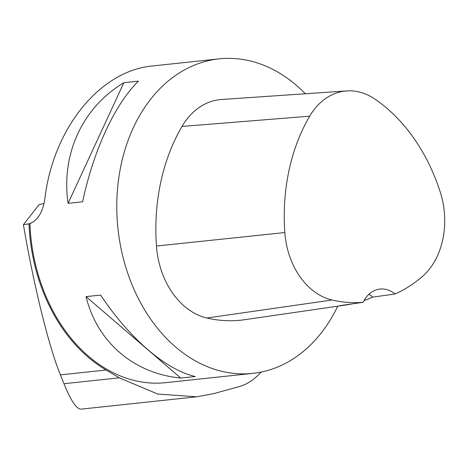<?xml version="1.0" encoding="UTF-8"?>
<svg xmlns="http://www.w3.org/2000/svg" width="468" height="468" viewBox="0 0 468 468"><rect width="100%" height="100%" fill="white"/><g stroke="black" fill="none" stroke-linecap="round" stroke-linejoin="round"><path stroke-width="0.7" d="M43.951 203.592L39.265 204.475L23.4 224.663L29.911 223.657C38.089 220.042 43.079 211.635 44.881 198.438C53.364 128.121 100.099 70.615 152.539 65.965L219.153 58.857A158.149 118.632 83.9 0 0 116.936 214.373A158.149 118.632 83.9 0 0 252.714 373.376A158.149 118.632 83.9 0 0 337.75 306.177M195.77 396.905L81.104 409.143C76.717 409.418 71.007 400.947 63.981 383.725L60.395 374.874C48.807 346.601 33.696 285.246 23.4 224.663M28.776 223.961L29.039 223.891A159.097 119.34 83.9 0 0 106.096 370.001L119.264 377.828L157.704 394.038L196.771 396.805L213.583 393.646L238.926 386.685C246.355 384.608 253.252 380.297 259.617 373.745L261.232 372.042M252.714 373.376L165.69 382.66A158.149 118.632 -96.1 0 1 29.911 223.657M305.335 93.758A158.149 118.632 83.9 0 0 219.153 58.857M180.753 378.062L195.314 376.506C166.105 370.012 129.677 338.686 100.602 295.068L86.042 296.618C97.192 342.149 133.62 373.476 180.753 378.062L86.042 296.618M68.076 203.328L82.637 201.772C93.442 150.526 114.906 104.124 138.434 81.139L123.874 82.696C82.421 107.593 60.957 153.99 68.076 203.328L123.874 82.696M364.045 300.555A173.242 129.952 -96.1 0 0 372.721 297.092L395.08 294.009A172.359 129.291 83.9 0 0 422.224 276.646A71.142 53.364 83.9 0 0 440.271 192.126A172.359 129.291 83.9 0 0 374.962 99.122A71.142 53.364 83.9 0 0 346.747 90.927A71.142 53.364 83.9 0 0 309.681 116.187A172.359 129.291 83.9 0 0 284.831 232.555A71.142 53.364 83.9 0 0 332.064 300.011A172.359 129.291 83.9 0 0 363.115 302.316L339.604 305.703A173.242 129.952 -96.1 0 0 345.87 304.996L244.653 319.702A177.126 132.865 83.9 0 1 206.856 318.012A75.91 56.944 83.9 0 1 156.464 246.033A177.126 132.865 83.9 0 1 181.999 126.442A75.91 56.944 83.9 0 1 221.545 99.491L346.747 90.927M351.819 303.943A173.242 129.952 -96.1 0 1 345.87 304.996M395.08 294.009A31.631 23.728 83.9 0 0 380.039 289.054A31.631 23.728 83.9 0 0 363.115 302.316M372.721 297.092A31.631 23.728 83.9 0 0 368.924 294.308M31.075 223.242L27.156 224.26M309.681 116.187L181.999 126.442M284.831 232.555L156.464 246.033M332.064 300.011L206.856 318.012M63.981 383.725L119.264 377.828M60.395 374.874L106.096 370.001"/></g></svg>
